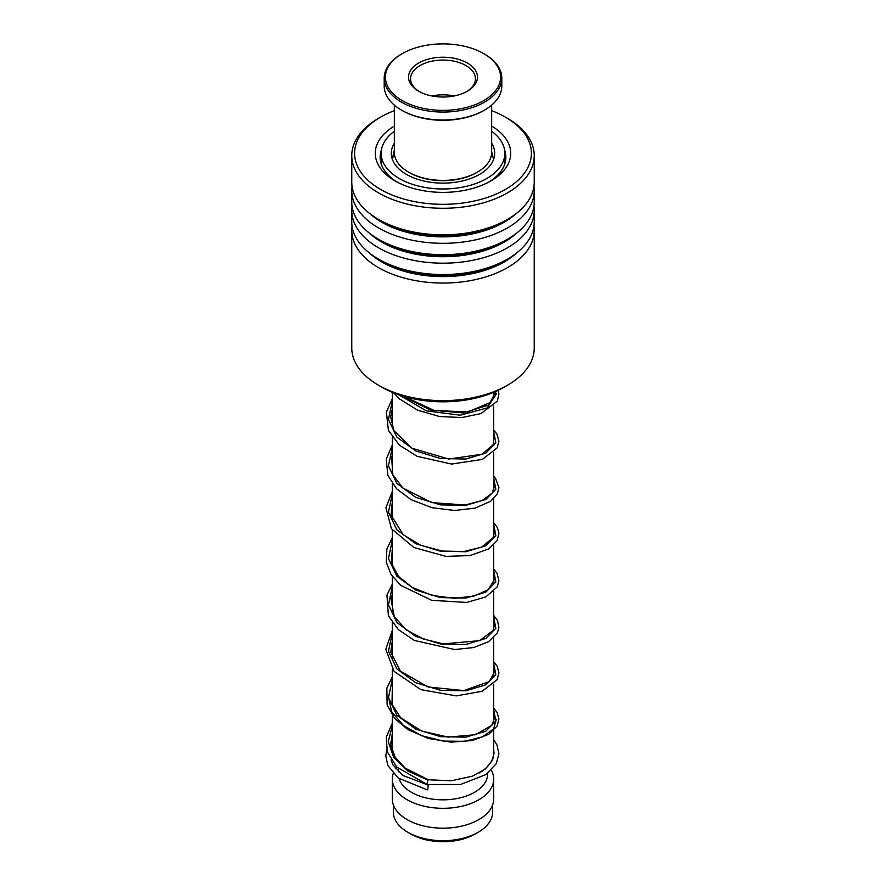 <?xml version="1.0" encoding="UTF-8"?>
<svg xmlns="http://www.w3.org/2000/svg" width="886" height="886" viewBox="0 0 886 886"><rect width="100%" height="100%" fill="white"/><g stroke="black" fill="none" stroke-linecap="round" stroke-linejoin="round"><path stroke-width="1.33" d="M492.671 804.743L492.671 811.997A49.671 28.684 180 0 1 478.13 832.286L475.117 834.025A45.419 26.226 180 0 1 410.882 834.025L407.87 832.286A49.671 28.684 180 0 1 393.329 811.997L393.329 804.743M478.13 832.286A49.671 28.684 180 0 1 407.87 832.286L410.882 834.025M493.69 730.485L493.69 752.568A50.69 29.26 180 0 1 479.26 773.013M487.61 773.4L487.61 774.087A44.61 25.749 180 0 1 460.067 797.887A44.61 25.749 180 0 1 411.458 792.305A44.61 25.749 180 0 1 399.11 778.683M491.298 770.178A50.69 29.26 180 0 1 493.69 779.06A50.69 29.26 180 0 1 462.392 806.094A50.69 29.26 180 0 1 407.161 799.748A50.69 29.26 180 0 1 392.31 779.06A50.69 29.26 180 0 1 393.229 773.522M493.69 779.06L493.69 798.928A50.69 29.26 180 0 1 462.392 825.962A50.69 29.26 180 0 1 407.161 819.616A50.69 29.26 180 0 1 392.31 798.928L392.31 779.06M395.544 768.771A50.69 29.26 180 0 1 396.751 767.088M507.512 385.211L504.079 387.204A86.374 49.871 180 0 1 381.921 387.204L378.488 385.211A91.236 52.673 0 0 0 507.512 385.211A91.236 52.673 0 0 0 516.859 378.898A91.236 52.673 0 0 0 534.236 347.965L534.236 230.371A91.236 52.673 180 0 1 516.859 261.304A91.236 52.673 180 0 1 414.836 280.474A91.236 52.673 180 0 1 351.764 230.371A91.236 52.673 180 0 1 352.052 226.118M351.764 230.371L351.764 347.965A91.236 52.673 0 0 0 378.488 385.211M394.336 110.672A88.401 51.034 0 0 0 380.493 117.196A88.401 51.034 0 0 0 371.444 123.32A88.401 51.034 0 0 0 391.091 194.599A88.401 51.034 0 0 0 514.556 183.247A88.401 51.034 0 0 0 505.507 117.196A88.401 51.034 0 0 0 491.664 110.672M505.507 117.196L507.512 118.347A91.236 52.673 180 0 1 534.236 155.604A91.236 52.673 180 0 1 516.859 186.525A91.236 52.673 180 0 1 414.836 205.707A91.236 52.673 180 0 1 351.764 155.604A91.236 52.673 180 0 1 369.141 124.671A91.236 52.673 180 0 1 378.488 118.347L380.493 117.196M491.664 126.089A67.724 39.095 180 0 1 497.821 176.236A67.724 39.095 180 0 1 490.888 180.932A67.724 39.095 180 0 1 395.112 180.932A67.724 39.095 180 0 1 388.179 130.331A67.724 39.095 180 0 1 394.336 126.089M489.105 181.918A62.851 36.293 0 0 0 493.879 178.562A62.851 36.293 0 0 0 505.851 157.254A62.851 36.293 0 0 0 504.577 149.967M533.948 206.261A91.236 52.673 180 0 1 534.236 210.503L534.236 221.877A91.236 52.673 180 0 1 516.859 252.809A91.236 52.673 180 0 1 507.512 259.122A91.236 52.673 180 0 1 378.488 259.122A91.236 52.673 180 0 1 351.764 221.877L351.764 210.503A91.236 52.673 180 0 1 352.052 206.261M534.236 210.503A91.236 52.673 180 0 1 516.859 241.435A91.236 52.673 180 0 1 414.836 260.606A91.236 52.673 180 0 1 351.764 210.503M533.948 186.392A91.236 52.673 180 0 1 534.236 190.634L534.236 202.008A91.236 52.673 180 0 1 516.859 232.94A91.236 52.673 180 0 1 507.512 239.253A91.236 52.673 180 0 1 378.488 239.253A91.236 52.673 180 0 1 351.764 202.008L351.764 190.634A91.236 52.673 180 0 1 352.052 186.392M534.236 190.634A91.236 52.673 180 0 1 516.859 221.566A91.236 52.673 180 0 1 414.836 240.748A91.236 52.673 180 0 1 351.764 190.634M534.236 155.604L534.236 182.139A91.236 52.673 180 0 1 516.859 213.072A91.236 52.673 180 0 1 507.512 219.396A91.236 52.673 180 0 1 378.488 219.396A91.236 52.673 180 0 1 351.764 182.139L351.764 155.604M533.948 226.118A91.236 52.673 180 0 1 534.236 230.371M381.423 149.967A62.851 36.293 0 0 0 380.149 157.254A62.851 36.293 0 0 0 396.895 181.918M427.561 784.088C426.93 784.387 427.074 783.091 428.004 780.178L428.359 779.769M427.783 789.481L428.182 785.096L427.783 789.481M392.31 723.153L386.263 737.174L387.26 751.771L396.718 767.054L427.207 784.509L460.62 784.464L486.093 774.508L496.304 763.599L498.929 753.72L496.957 744.916L493.69 739.688M494.067 157.885L494.344 156.767M381.656 165.161L381.157 153.278A61.843 35.706 0 0 0 403.086 180.556A61.843 35.706 0 0 0 469.037 185.661A61.843 35.706 0 0 0 504.843 153.278A61.843 35.706 0 0 0 491.664 131.25M392.742 157.066L394.336 150.221M394.336 143.2A51.698 29.847 0 0 0 391.302 153.278A51.698 29.847 0 0 0 409.631 176.081A51.698 29.847 0 0 0 464.762 180.356A51.698 29.847 0 0 0 494.698 153.278A51.698 29.847 0 0 0 491.664 143.2M394.336 131.25A61.843 35.706 0 0 0 381.157 153.278M477.41 172.15L476.546 172.648A47.445 27.388 180 0 1 464.441 177.721A47.445 27.388 180 0 1 409.454 172.648L408.59 172.15A48.664 28.097 0 0 0 464.984 177.355A48.664 28.097 0 0 0 477.41 172.15A48.664 28.097 0 0 0 491.664 152.292L491.664 105.124M469.015 106.785A57.579 33.247 0 0 0 483.723 53.625A57.579 33.247 0 0 0 416.985 47.467A57.579 33.247 0 0 0 402.277 53.625A57.579 33.247 0 0 0 396.374 96.64A57.579 33.247 0 0 0 469.015 106.785M483.723 53.625L484.576 54.124A58.797 33.945 180 0 1 501.797 78.123A58.797 33.945 180 0 1 469.569 108.402A58.797 33.945 180 0 1 384.203 78.123A58.797 33.945 180 0 1 401.424 54.124L402.277 53.625M484.576 110.074L483.723 110.573A57.579 33.247 180 0 1 469.015 116.719A57.579 33.247 180 0 1 402.277 110.573L401.424 110.074A58.797 33.945 0 0 0 469.569 116.354A58.797 33.945 0 0 0 484.576 110.074A58.797 33.945 0 0 0 501.797 86.064L501.797 78.123M458.571 94.88A34.465 19.902 180 0 1 418.624 91.203A34.465 19.902 180 0 1 427.429 59.373A34.465 19.902 180 0 1 470.909 65.453A34.465 19.902 180 0 1 467.376 91.203A34.465 19.902 180 0 1 458.571 94.88M466.634 91.612A32.439 18.728 0 0 0 475.439 78.788A32.439 18.728 0 0 0 428.337 62.075A32.439 18.728 0 0 0 410.561 78.788A32.439 18.728 0 0 0 419.366 91.612M394.336 105.124L394.336 152.292A48.664 28.097 0 0 0 408.59 172.15M384.203 78.123L384.203 86.064A58.797 33.945 0 0 0 401.424 110.074M454.141 95.965A32.439 18.728 0 0 0 431.859 95.965M496.448 393.794L487.178 407.948L460.266 415.202L426.31 410.849L398.678 394.746L426.31 410.849L460.266 415.202L487.178 407.948L496.448 393.794M516.195 253.33A86.606 50.004 180 0 1 513.105 255.954A86.606 50.004 180 0 1 369.805 253.33M516.195 233.461A86.606 50.004 180 0 1 513.105 236.086A86.606 50.004 180 0 1 369.805 233.461M516.195 213.592A86.606 50.004 180 0 1 513.105 216.217A86.606 50.004 180 0 1 369.805 213.592M507.512 259.122L504.245 261.016A86.606 50.004 180 0 1 381.755 261.016L378.488 259.122M507.512 239.253L504.245 241.147A86.606 50.004 180 0 1 381.755 241.147L378.488 239.253M507.512 219.396L504.245 221.279A86.606 50.004 180 0 1 381.755 221.279L378.488 219.396M496.304 719.277L493.657 728.89L482.527 736.831L464.729 741.316L443.233 741.084L421.603 735.668L403.396 725.479L391.656 711.691L388.312 696.097M428.004 780.178L407.837 770.997L393.761 757.563L388.256 741.704L392.31 725.656M493.69 709.708L495.828 721.027L485.783 731.216L465.837 737.152L440.552 736.665L415.678 729.067L396.884 715.268L388.456 697.614L392.31 679.307M493.69 663.359L495.817 674.667L485.772 684.856L465.837 690.792L440.552 690.316L415.678 682.707L396.884 668.919L388.456 651.254L392.31 632.947M493.69 616.999L495.828 628.318L485.772 638.507L465.837 644.443L440.552 643.956L415.678 636.358L396.895 622.559L388.456 604.905L392.31 586.598M493.69 570.65L495.828 581.958L485.783 592.147L465.837 598.083L440.552 597.607L415.678 590.01L396.884 576.21L388.456 558.545L392.31 540.238M493.69 524.302L495.817 535.609L485.772 545.798L465.837 551.734L440.552 551.247L415.678 543.65L396.884 529.85L388.456 512.197L392.31 493.89M493.69 477.942L495.828 489.249L485.783 499.438L465.837 505.374L440.552 504.898L415.678 497.301L396.895 483.501L388.456 465.848L392.31 447.541M493.69 431.593L495.828 442.9L485.783 453.089L465.837 459.026L440.552 458.538L415.678 450.941L396.884 437.141L388.456 419.488L392.31 401.181M496.37 391.147L488.474 405.09L463.422 412.942L430.518 410.063L402.034 395.843M493.591 159.436L491.664 151.894M404.193 396.496L434.173 410.495L467.886 411.935L490.335 402.477L494.067 394.912L493.69 392.332L493.69 397.271M493.69 406.01L493.69 443.631M493.69 452.358L493.69 489.991M493.69 498.707L493.69 536.34M493.69 545.067L493.69 582.7M493.69 591.416L493.69 629.049M493.69 637.776L493.69 675.398M493.69 684.125L493.69 721.758M398.39 768.705L398.39 771.817M392.31 392.321L392.31 427.03M392.31 437.285L392.31 473.39M392.31 483.645L392.31 519.739M392.31 529.994L392.31 566.088M392.31 576.354L392.31 612.447M392.31 622.703L392.31 658.796M392.31 669.063L392.31 705.156M392.31 715.412L392.31 751.505M394.336 151.894L392.409 159.436M493.69 750.298L494.056 753.111L492.572 760.188L485.24 769.07L472.371 776.18L451.229 780.799L428.348 779.758L405.212 768.14L395.101 757.176L390.792 744.982L392.31 733.409M493.69 716.807L494.067 719.222L491.885 725.18L475.671 734.693L448.183 737.119L421.581 731.028L400.649 717.749L392.011 704.281L392.31 687.06M493.69 670.458L494.067 672.851L489.205 681.633L463.821 690.593L428.104 686.971L400.494 671.245L390.792 652.24L392.31 640.711M493.69 624.109L494.067 626.468L493.17 630.378L479.703 640.633L443.221 643.9L423.298 638.983L406.309 629.924L394.281 616.722L391.025 599.18L392.31 594.351M493.69 577.75L494.067 580.175L488.175 589.744L474.154 596.045L454.352 598.327L432.423 595.481L412.3 587.484L398.589 576.476L391.468 563.363L392.31 547.991M493.69 531.39L494.067 533.881L493.192 537.614L481.508 547.194L463.832 551.524L442.28 551.059L420.772 545.278L403.196 534.712L391.047 515.043L392.31 501.642M493.69 485.041L494.067 487.433L492.107 493.114L482.239 500.512L465.272 505.009L431.715 502.595L402.776 487.987L392.852 474.752L391.623 457.431L392.31 455.293M493.69 438.692L493.347 444.562L482.039 454.241L448.693 459.037L411.99 448.238L393.938 430.674L390.693 416.852L392.31 408.933M392.31 748.936L391.834 750.088M391.058 759.889L392.908 764.851L402.997 775.471L428.182 785.096M392.31 740.087L390.671 742.169M386.739 749.955L385.809 755.824L387.813 765.482L398.301 778.085L427.384 789.902M393.816 392.93L399.664 399.032L417.616 410.174L439.489 416.509L461.805 417.539L481.032 413.574L497.356 401.114L498.907 394.037L498.154 390.316M392.31 398.678L386.385 412.056L388.422 430.408L399.409 445.16L417.129 456.312L451.483 464.065L482.349 459.413L497.157 447.862L498.929 441.084L496.847 433.918L493.69 429.965M392.31 445.027L386.23 459.269L387.869 475.394L396.651 488.862L411.126 499.704L432.102 507.711L454.684 510.491L475.284 508.077L490.689 501.232L497.389 493.757L498.929 487.643L495.507 478.329L493.69 476.314M392.31 491.387L385.942 507.722L391.413 528.676L413.884 547.504L445.979 556.397L470.211 555.544L488.906 548.799L497.124 540.626L498.918 533.195L497.445 527.724L493.69 522.662M392.31 537.736L386.905 548.921L386.218 562.056L391.069 574.493L400.804 585.424L431.692 600.32L466.7 602.447L485.805 596.909L497.101 587.019L498.918 580.851L497.101 573.419L493.69 569.022M392.31 584.095L386.949 595.137L388.378 615.715L398.379 629.625L414.438 640.478L454.706 649.549L473.711 647.522L488.563 641.719L497.411 632.792L498.918 627.299L497.511 620.565L493.69 615.371M392.31 630.444L385.798 649.272L394.104 671.411L421.049 689.696L456.235 695.898L482.062 691.29L497.135 679.662L498.929 672.873L497.256 666.416L493.69 661.731M392.31 676.804L386.861 688.145L387.116 704.957L394.635 718.391L407.804 729.532L428.303 738.47L451.074 742.169L472.393 740.53L488.895 734.228L497.124 726.033L498.929 718.934L497.079 712.444L493.69 708.08M504.843 153.278L504.843 163.744M381.334 162.625A6.08 6.08 0 0 0 381.002 163.212M505.651 160.189A6.08 6.08 0 0 0 504.843 157.431M494.1 157.808A6.08 6.08 0 0 0 493.591 159.38"/></g></svg>
